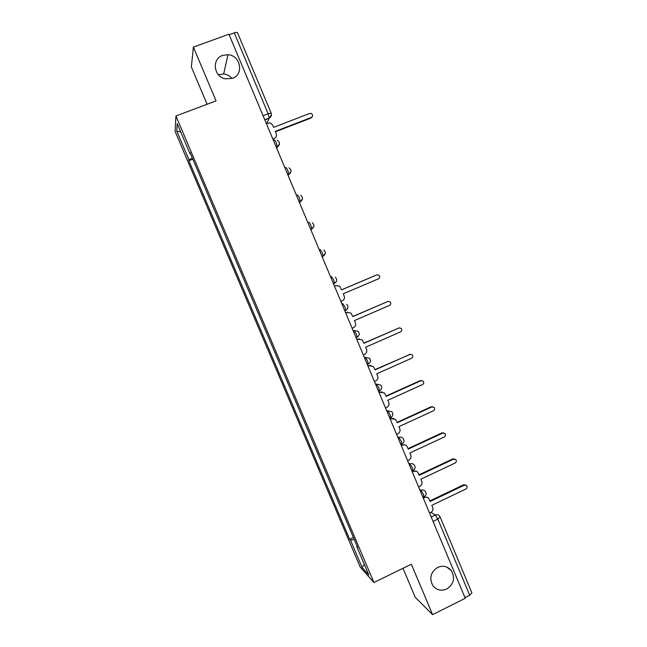 <?xml version="1.0" encoding="UTF-8"?>
<svg xmlns="http://www.w3.org/2000/svg" width="647" height="647" viewBox="0 0 647 647"><rect width="100%" height="100%" fill="white"/><g stroke="black" fill="none" stroke-linecap="round" stroke-linejoin="round"><path stroke-width="0.97" d="M437.671 567.427C443.082 565.195 447.651 566.271 451.363 570.662C455.342 578.062 453.806 584.184 446.737 589.021C441.149 591.326 436.49 590.153 432.762 585.478C429.082 578.094 430.716 572.077 437.671 567.427M218.387 74.728L223.668 73.96C227.065 74.324 229.871 75.836 232.087 78.497M222.657 55.399L227.97 54.72C240.644 55.294 244.202 74.656 232.33 78.416L225.172 78.813C213.526 76.605 211.618 58.82 222.657 55.399M402.992 568.292L415.237 597.302L432.608 614.65L465.25 598.265L228.933 34.226L193.388 47.102L191.358 66.973L207.113 104.28M175.935 115.967L175.07 131.317L360.201 567.071L373.926 582.502L175.935 115.967L216.066 100.916L193.388 47.102M432.608 614.65L411.346 564.208L373.926 582.502M433.053 521.401L437.817 519.104L440.138 516.985L471.873 592.83L469.69 595.232L437.817 519.104L435.318 515.044L430.975 512.343M464.975 597.602L469.69 595.232M229.143 34.736L234.271 32.876C236.106 32.261 237.182 32.188 237.489 32.673L271.198 113.233L268.133 113.767L234.271 32.876M192.296 157.941L188.989 159.866L176.744 131.042L177.213 123.65L189.878 153.485L190.372 153.396M357.176 546.367L356.812 546.715L357.726 547.661L190.008 152.555L189.878 153.485M356.812 546.715L368.822 575.005L362.142 567.556L350.512 540.172L354.232 539.428M188.989 159.866L188.867 160.723L349.663 539.291L350.512 540.172M192.83 159.194L188.867 160.723M353.408 537.503L349.663 539.291M176.744 131.042L180.804 132.093M364.285 564.313L362.142 567.556M272.848 139.048L274.247 138.507C276.245 137.487 276.9 135.87 276.22 133.67L275.266 131.39L311.377 117.455C313.156 116.015 313.035 114.665 311.029 113.387L309.711 113.443L273.576 127.362L272.622 125.081L270.373 122.906L266.305 123.431M312.113 116.961L310.997 118.045L275.428 131.778M274.247 138.507L273.002 139.412M340.904 301.478L342.263 300.895C344.212 299.82 344.851 298.194 344.188 296.027L343.25 293.795L378.503 278.8C380.015 277.733 380.137 276.504 378.875 275.112L376.869 274.87L341.6 289.84L339.659 286.217L335.858 285.594L334.491 286.168M334.483 286.144L335.405 285.748M341.576 289.799L376.635 274.951M352.114 328.231L353.472 327.641C355.413 326.557 356.052 324.931 355.381 322.772L354.451 320.548L389.567 305.376C391.039 304.341 391.184 303.128 389.987 301.737L387.933 301.462L352.801 316.609L350.965 313.083L346.606 312.477L347.625 312.21M345.684 312.873L346.606 312.477M352.752 316.488L388.063 301.413M345.724 312.978L347.083 312.396M363.282 354.896L364.633 354.297C366.566 353.205 367.205 351.58 366.542 349.42L365.612 347.204L400.582 331.862C402.03 330.86 402.191 329.663 401.067 328.272L398.964 327.964L363.97 343.282L362.215 339.845L357.767 339.117L359.32 338.826M356.845 339.521L357.767 339.117M363.889 343.096L399.312 327.851M356.918 339.691L358.268 339.101M374.419 381.471L375.77 380.873C377.694 379.765 378.325 378.139 377.662 375.988L376.732 373.78L411.565 358.268C412.988 357.281 413.166 356.101 412.09 354.718L409.955 354.378L375.098 369.866L373.416 366.509L368.887 365.668L370.925 365.418M367.973 366.073L368.887 365.668M374.993 369.607L410.513 354.224M368.07 366.323L369.421 365.725M385.515 407.958L386.857 407.351C388.774 406.235 389.405 404.61 388.742 402.466L387.82 400.258L422.515 384.585C423.914 383.614 424.1 382.442 423.081 381.067L420.906 380.711L386.186 396.36L384.577 393.077L379.975 392.131L382.426 391.969M379.061 392.543L379.975 392.131M386.049 396.037L420.243 380.614L421.65 380.533M379.191 392.858L380.533 392.252M396.579 434.355L397.913 433.741C399.822 432.625 400.453 430.991 399.789 428.856L398.875 426.656L433.425 410.813C434.808 409.858 435.002 408.694 434.024 407.335L431.824 406.947L397.242 422.774L395.689 419.555L391.023 418.504L393.821 418.455M390.109 418.924L391.023 418.504M397.08 422.37L431.137 406.793L432.722 406.769M390.27 419.305L391.613 418.698M407.602 460.672L408.928 460.049C410.837 458.917 411.46 457.283 410.805 455.156L409.883 452.965L444.303 436.951C445.662 436.013 445.872 434.865 444.926 433.506L442.702 433.102L408.265 449.091L406.753 445.937C405.588 444.724 404.221 444.432 402.652 445.055L405.119 444.869M401.132 445.217L402.03 444.796M408.071 448.622L441.99 432.875L443.737 432.932M401.318 445.67L402.652 445.055M418.593 486.892L419.911 486.269C421.812 485.129 422.426 483.495 421.779 481.368L420.865 479.184L455.148 463.009C456.483 462.079 456.701 460.939 455.787 459.588L453.547 459.168L419.248 475.327L417.776 472.229C416.619 470.992 415.245 470.684 413.651 471.315L416.32 471.194M412.107 471.42L413.012 470.992M419.021 474.785L452.811 458.885L454.695 459.006M412.325 471.938L413.651 471.315M429.543 513.031L430.862 512.4C432.746 511.251 433.369 509.618 432.714 507.491L431.8 505.315L465.953 488.978C467.271 488.056 467.49 486.924 466.616 485.59L464.36 485.153L430.19 501.474L428.767 498.425C427.602 497.163 426.227 496.856 424.618 497.503L423.947 497.106M424.149 497.025L427.457 497.43M429.94 500.867L463.592 484.797L465.597 484.999M423.3 498.125L424.618 497.503M423.85 497.066L423.47 494.284L421.019 490.313L419.717 489.577M420.186 490.701L421.019 490.313C422.637 489.658 424.028 489.973 425.192 491.243C426.697 493.41 426.357 495.287 424.189 496.864L423.001 497.422M412.794 470.684L412.374 467.789L409.955 463.907L408.71 463.309M409.122 464.303L409.955 463.907C411.557 463.276 412.94 463.576 414.112 464.829C415.649 466.988 415.317 468.865 413.109 470.458L411.937 471.008M401.714 444.222L401.237 441.205L398.859 437.421L397.67 436.96M398.026 437.809L398.859 437.421C400.444 436.798 401.819 437.097 402.992 438.31C404.569 440.478 404.238 442.362 401.997 443.971L400.833 444.513M390.586 417.671L390.068 414.533L387.731 410.845L386.591 410.513M386.89 411.225L387.731 410.845L391.831 411.71C393.449 413.87 393.125 415.77 390.845 417.404L389.696 417.93M379.425 391.023L378.859 387.771L376.554 384.181L375.47 383.978M375.713 384.553L376.554 384.181L380.622 385.005C382.296 387.173 381.973 389.082 379.66 390.748L378.519 391.257M368.224 364.293L367.609 360.921L365.345 357.419L364.318 357.362M364.504 357.791L365.345 357.419L369.372 358.212C371.111 360.379 370.796 362.312 368.442 364.002L367.31 364.504M356.141 337.839L357.184 337.176L356.327 333.973L354.103 330.577L353.125 330.649M353.254 330.94L354.103 330.577L358.066 331.313C359.886 333.488 359.586 335.445 357.184 337.176L356.068 337.661M344.859 310.916L345.886 310.261L344.997 306.945L342.821 303.637L341.899 303.847M341.964 304.001L342.821 303.637M333.545 283.912L334.548 283.257L333.642 279.811L331.499 276.609L330.633 276.965L331.499 276.609M322.23 256.908L323.177 256.163L322.238 252.597L320.136 249.491L319.27 249.847M310.9 229.863L311.773 228.989L310.795 225.285C309.873 223.191 309.185 222.188 308.732 222.277L307.867 222.633M299.529 202.721L300.329 201.718L299.318 197.877C298.388 195.782 297.717 194.812 297.296 194.973L296.431 195.321M288.117 175.491L288.845 174.367L287.802 170.379C286.872 168.285 286.209 167.347 285.82 167.573L284.947 167.921M276.665 148.163L277.32 146.926L276.245 142.785C275.315 140.69 274.668 139.792 274.304 140.084L273.422 140.423M431.217 517.018L435.318 515.044C436.935 514.389 438.326 514.697 439.483 515.982L440.138 516.985M266.871 123.213L269.241 118.061L268.133 113.767L263.07 115.7M264.833 119.913L269.184 118.247L271.481 114.778M322.19 256.81L325.271 253.503M310.795 229.62L311.66 229.264L313.908 226.167M299.367 202.333L300.232 201.985L302.497 198.766M287.891 174.957L288.764 174.609L291.045 171.285M276.382 147.484L277.256 147.144L279.544 143.723M379.611 390.934L381.253 389.227M390.812 417.55L392.219 416.215M401.981 444.085L403.073 443.138M413.101 470.531L413.805 469.989M311.377 117.455L310.997 118.045M376.869 274.87L376.319 275.056M387.933 301.462L387.359 301.575M398.964 327.964L398.358 328.013M409.955 354.378L409.316 354.354M420.906 380.711L420.243 380.614M431.824 406.947L431.137 406.793M442.702 433.102L441.99 432.875M453.547 459.168L452.811 458.885M464.36 485.153L463.592 484.797M451.363 570.662L446.729 567.039M227.97 54.72L223.668 73.96M276.318 147.314L277.32 146.926C280.264 144.564 280.232 142.324 277.231 140.189M287.818 174.771L288.845 174.367C291.676 172.167 291.732 169.983 289.015 167.799M299.286 202.139L300.329 201.718C303.063 199.648 303.192 197.513 300.701 195.313M310.714 229.418L311.773 228.989C314.426 227.016 314.604 224.93 312.307 222.722M322.109 256.608L323.177 256.163C325.764 254.271 325.983 252.225 323.84 250.025M333.464 283.718L334.548 283.257C337.071 281.429 337.322 279.415 335.308 277.223M344.778 310.73L345.886 310.261C348.345 308.482 348.62 306.508 346.719 304.325M264.769 119.768L269.241 118.061C271.198 116.937 271.853 115.328 271.198 113.233"/></g></svg>
